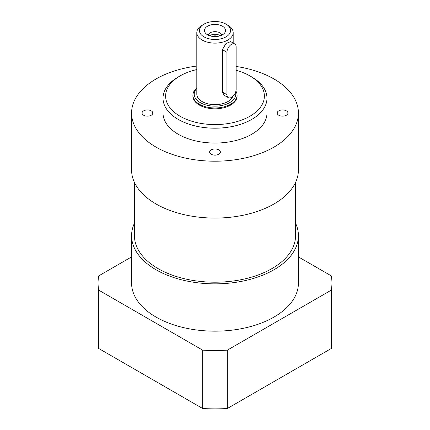 <?xml version="1.0" encoding="UTF-8"?>
<svg xmlns="http://www.w3.org/2000/svg" width="430" height="430" viewBox="0 0 430 430"><rect width="100%" height="100%" fill="white"/><g stroke="black" fill="none" stroke-linecap="round" stroke-linejoin="round"><path stroke-width="0.64" d="M131.58 256.903L98.706 275.883A116.944 67.515 0 0 0 98.056 283.01L98.056 341.361A116.944 67.515 0 0 0 98.706 348.483L202.659 408.5A116.944 67.515 0 0 0 227.341 408.5L331.293 348.483A116.944 67.515 0 0 0 331.944 341.361L331.944 283.01A116.944 67.515 0 0 0 331.293 275.883L298.42 256.903M98.056 283.01A116.944 67.515 0 0 0 98.706 290.132L202.659 350.149A116.944 67.515 0 0 0 227.341 350.149L331.293 290.132A116.944 67.515 0 0 0 331.944 283.01M134.44 223.191A83.42 48.16 0 0 0 131.58 235.688L131.58 283.01A83.42 48.16 0 0 0 215 331.17A83.42 48.16 0 0 0 298.42 283.01L298.42 235.688A83.42 48.16 0 0 0 295.56 223.191M227.341 350.149L227.341 408.5M202.659 350.149L202.659 408.5M331.293 290.132L331.293 348.483M98.706 290.132L98.706 348.483M211.2 149.86A5.37 3.101 180 0 1 217.053 149.189A5.37 3.101 180 0 1 220.37 152.053A5.37 3.101 180 0 1 215 155.155A5.37 3.101 180 0 1 209.63 152.053A5.37 3.101 180 0 1 211.2 149.86M151.231 110.849A5.37 3.101 180 0 1 152.806 113.042A5.37 3.101 180 0 1 147.431 116.143A5.37 3.101 180 0 1 142.061 113.042A5.37 3.101 180 0 1 145.378 110.177A5.37 3.101 180 0 1 151.231 110.849M278.769 115.235A5.37 3.101 180 0 1 277.194 113.042A5.37 3.101 180 0 1 282.569 109.94A5.37 3.101 180 0 1 287.939 113.042A5.37 3.101 180 0 1 284.622 115.906A5.37 3.101 180 0 1 278.769 115.235M131.58 235.688A83.42 48.16 0 0 0 215 283.854A83.42 48.16 0 0 0 298.42 235.688M134.44 182.411L134.44 235.688A80.56 46.51 0 0 0 215 282.204A80.56 46.51 0 0 0 295.56 235.688L295.56 182.411M220.343 35.738A6.885 3.978 0 0 0 209.657 35.738M212.092 36.34A5.429 3.134 180 0 1 217.908 36.34M208.174 35.126A6.885 3.978 180 0 1 215 31.669A6.885 3.978 180 0 1 221.826 35.126M212.167 36.356A5.37 3.101 180 0 1 217.833 36.356M207.556 34.798A10.524 6.079 180 0 1 205.389 32.981A10.524 6.079 180 0 1 215 24.424A10.524 6.079 180 0 1 224.611 32.981A10.524 6.079 180 0 1 207.556 34.798M228.292 97.664L224.197 95.299L222.423 92.079L222.423 49.638L225.976 43.532L230.695 41.608L234.785 43.973A6.498 3.752 -60 0 1 236.134 46.945L236.134 89.386A6.498 3.752 -60 0 1 233.297 95.922A6.498 3.752 -60 0 1 228.292 97.664A6.498 3.752 -60 0 1 226.943 94.691L226.943 52.25A6.498 3.752 -60 0 1 229.781 45.714A6.498 3.752 -60 0 1 234.785 43.973M203.976 36.867A15.593 9.003 180 0 1 203.976 24.139A15.593 9.003 180 0 1 226.024 24.139A15.593 9.003 180 0 1 226.024 36.867A15.593 9.003 180 0 1 203.976 36.867M203.976 24.139L202.138 25.198A18.189 10.503 0 0 0 196.811 32.626A18.189 10.503 0 0 0 202.138 40.049A18.189 10.503 0 0 0 221.961 42.328A18.189 10.503 0 0 0 233.189 32.626A18.189 10.503 0 0 0 227.862 25.198L226.024 24.139M232.754 96.454A18.189 10.503 180 0 1 220.074 104.243A18.189 10.503 180 0 1 202.138 101.587A18.189 10.503 180 0 1 196.811 94.159L196.811 32.626M235.543 92.321A20.79 12.002 180 0 1 224.406 104.861A20.79 12.002 180 0 1 200.299 102.646A20.79 12.002 180 0 1 196.811 88.349M196.811 87.983A22.091 12.755 0 0 0 192.909 95.218A22.091 12.755 0 0 0 199.38 104.237A22.091 12.755 0 0 0 223.455 107A22.091 12.755 0 0 0 237.091 95.218A22.091 12.755 0 0 0 235.914 91.117M237.091 95.218L237.091 96.067A22.091 12.755 180 0 1 223.455 107.849A22.091 12.755 180 0 1 199.38 105.087A22.091 12.755 180 0 1 192.909 96.067L192.909 95.218M236.134 70.305A49.375 28.509 180 0 1 249.916 75.911A49.375 28.509 180 0 1 249.916 116.229A49.375 28.509 180 0 1 180.084 116.229A49.375 28.509 180 0 1 180.084 75.911A49.375 28.509 180 0 1 196.811 69.569M180.084 75.911L178.246 76.97A51.976 30.009 0 0 0 163.024 98.191A51.976 30.009 0 0 0 178.246 119.411A51.976 30.009 0 0 0 234.887 125.915A51.976 30.009 0 0 0 266.976 98.191A51.976 30.009 0 0 0 251.754 76.97L249.916 75.911M266.976 98.191L266.976 113.042A51.976 30.009 180 0 1 234.887 140.766A51.976 30.009 180 0 1 178.246 134.262A51.976 30.009 180 0 1 163.024 113.042L163.024 98.191M236.134 66.451A83.42 48.16 180 0 1 298.42 113.042A83.42 48.16 180 0 1 246.922 157.541A83.42 48.16 180 0 1 156.015 147.098A83.42 48.16 180 0 1 131.58 113.042A83.42 48.16 180 0 1 196.811 66.043M298.42 113.042L298.42 169.909A83.42 48.16 180 0 1 246.922 214.409A83.42 48.16 180 0 1 156.015 203.965A83.42 48.16 180 0 1 131.58 169.909L131.58 113.042M222.423 92.079L226.943 94.691M222.423 49.638L226.943 52.25M233.189 43.054L233.189 32.626"/></g></svg>
